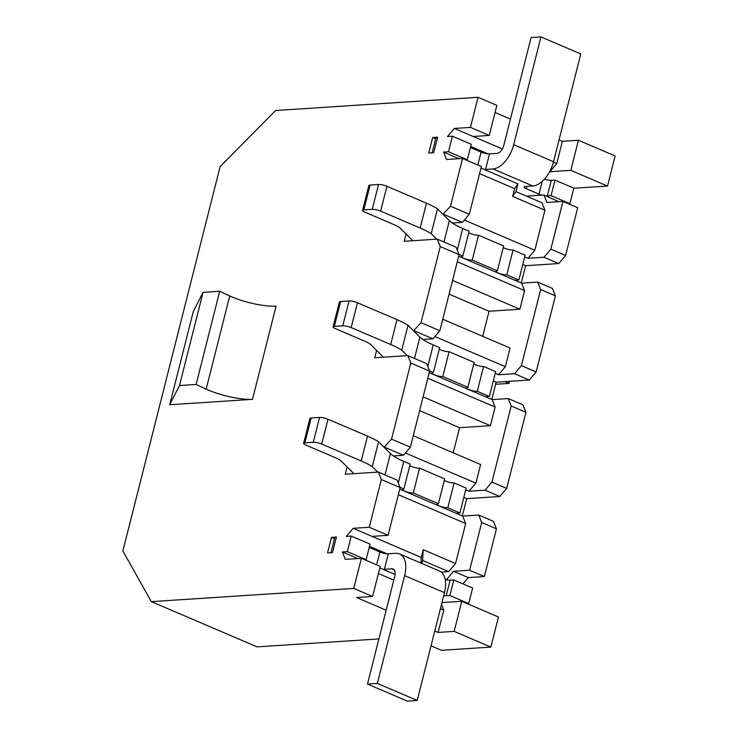 <?xml version="1.0" encoding="UTF-8"?>
<svg xmlns="http://www.w3.org/2000/svg" width="738" height="738" viewBox="0 0 738 738"><rect width="100%" height="100%" fill="white"/><g stroke="black" fill="none" stroke-linecap="round" stroke-linejoin="round"><path stroke-width="1.11" d="M556.729 163.633L549.828 171.723L570.815 170.349L578.426 140.266L562.384 141.309L556.729 163.633L553.399 162.212M570.815 170.349L607.522 186.059L615.132 155.967L578.426 140.266M502.338 148.956L454.377 128.44L447.477 136.521L452.412 136.198L448.483 151.733L467.311 159.786L465.909 159.878M562.384 141.309L559.053 139.888M510.447 119.086L495.06 112.499M470.401 147.554L481.084 152.12A6.162 1.393 -165.8 0 0 487.993 153.864L470.678 146.456M454.377 128.44L470.429 127.388L489.248 135.441L496.868 105.359L478.04 97.305L470.429 127.388M478.04 97.305L275.606 110.506L220.127 166.631L122.868 550.982L151.327 601.627L353.77 588.417L361.38 558.334L345.338 559.376L342.367 551.941L357.847 558.565M364.72 559.764L366.122 559.672L370.052 544.137L351.233 536.083L347.303 551.618L342.367 551.941M351.233 536.083L346.297 536.406L353.198 528.316L369.24 527.273L381.325 479.525L378.354 472.08L345.273 474.239L347.118 466.923M391.546 439.147L410.365 447.2L403.465 455.281L393.382 455.946A41.107 9.29 14.2 0 1 390.42 453.575L384.074 447.265L391.546 439.147L410.798 363.05L407.828 355.605L374.747 357.764L376.592 350.458M421.011 322.672L439.839 330.725L432.938 338.816L422.846 339.471A41.107 9.29 14.2 0 1 419.894 337.1L413.538 330.799L421.011 322.672L440.272 246.575L437.293 239.14L404.212 241.298L406.066 233.983M469.303 214.26L462.403 222.341L452.32 223.005A41.107 9.29 14.2 0 1 449.359 220.625L443.012 214.324L450.484 206.206L469.303 214.26L481.388 166.502L462.569 158.449L450.484 206.206M462.569 158.449L446.518 159.5L443.547 152.056L448.483 151.733M428.741 153.024L433.676 152.701L437.606 137.167L432.662 137.489L428.741 153.024M336.417 537.052L332.487 552.577L327.552 552.9L331.482 537.375L336.417 537.052A8.219 1.854 -165.8 0 0 334.72 537.716L330.938 552.679M252.507 399.341L169.712 404.738L193.291 311.565L203.051 292.359L179.482 385.54L196.123 384.452L206.151 389.157A32.693 7.389 -165.8 0 0 252.507 399.341L276.077 306.159A32.693 7.389 14.2 0 1 229.73 295.984L206.151 389.157M378.908 638.923L257.045 646.866L151.327 601.627M479.58 173.642L514.598 188.633L517.901 183.873L515.936 191.64L541.969 202.775L544.939 210.219L512.633 196.391L514.598 188.633M480.991 168.079L517.901 183.873M443.547 152.056L459.036 158.679M464.359 220.053L534.829 250.21L544.939 210.219M489.248 135.441L473.206 136.493M565.612 255.477L577.697 207.719L562.956 201.409L550.871 249.167L565.612 255.477L558.712 263.558L525.631 265.717L521.259 282.986M562.956 201.409L546.904 202.461L543.934 195.017L558.823 201.677M526.489 196.151L543.934 195.017M534.829 250.21L527.919 258.3L543.971 257.248L550.871 249.167M555.4 295.846L540.659 289.536L537.679 282.101L552.43 288.41L555.4 295.846L536.148 371.943L529.238 380.033L496.157 382.192L491.794 399.452M525.926 412.321L511.185 406.011L508.214 398.566L522.956 404.876L525.926 412.321L506.674 488.418L499.774 496.499L466.693 498.657L462.32 515.927M496.453 528.795L481.711 522.486L478.741 515.041L493.482 521.351L496.453 528.795L484.368 576.544L468.326 577.586L462.947 583.896M504.866 381.62L509.026 383.4L509.552 381.315M353.77 588.417L372.589 596.479L380.208 566.387L361.38 558.334M372.589 596.479L356.546 597.522L386.177 610.206M441.499 604.45L443.759 610.105L440.429 608.684M393.788 580.114L378.4 573.527M434.783 630.999L438.104 632.429L454.156 631.377L461.767 601.295L441.97 602.586M443.759 610.105L438.104 632.429M454.156 631.377L490.862 647.088L498.473 617.005L461.767 601.295M369.24 527.273L388.068 535.327L400.144 487.578L381.325 479.525M481.711 522.486L469.626 570.234L484.368 576.544M388.068 535.327L372.017 536.378L421.269 557.458L423.234 549.69L455.549 563.518L465.669 523.528L398.345 494.718M378.354 472.08L397.173 480.134L400.144 487.578M445.18 579.468L446.674 579.367L453.584 571.277L469.626 570.234M478.741 515.041L462.689 516.083L465.669 523.528M455.549 563.518L448.639 571.599L441.232 572.088M439.839 330.725L459.091 254.638L440.272 246.575M540.659 289.536L521.397 365.633L536.148 371.943M437.293 239.14L456.121 247.193L459.091 254.638M434.885 336.528L505.355 366.685L510.069 348.041L442.745 319.231M452.569 280.412L519.893 309.222L524.607 290.587L457.283 261.778M537.679 282.101L521.637 283.143L524.607 290.587M519.893 309.222L489.036 311.233L482.68 336.325M505.355 366.685L498.454 374.766L514.497 373.723L521.397 365.633M410.365 447.2L429.617 371.103L410.798 363.05M511.185 406.011L491.932 482.108L506.674 488.418M407.828 355.605L426.647 363.659L429.617 371.103M405.42 452.994L475.881 483.15L480.595 464.516L413.271 435.706M423.095 396.878L490.419 425.697L495.133 407.053L427.809 378.243M475.881 483.15L468.981 491.24L485.023 490.189L491.932 482.108M508.214 398.566L492.163 399.618L495.133 407.053M490.419 425.697L459.562 427.708L453.215 452.8M431.029 645.833L441.481 650.307L490.862 647.088M169.712 404.738L179.482 385.54M229.73 295.984L219.703 291.27L196.123 384.452M219.703 291.27L203.051 292.359M607.522 186.059L573.795 188.255M493.288 380.965L496.157 382.192M522.762 264.49L525.631 265.717M463.824 497.43L466.693 498.657M403.465 455.281L384.636 447.228M468.981 491.24L465.743 489.847M399.747 489.146L462.689 516.083M499.774 496.499L485.023 490.189M558.712 263.558L543.971 257.248M462.403 222.341L443.584 214.288M527.919 258.3L524.681 256.907M458.695 256.206L521.637 283.143M529.238 380.033L514.497 373.723M498.454 374.766L495.207 373.382M429.221 372.681L492.163 399.618M432.938 338.816L414.11 330.762M419.627 410.614L459.562 427.708M449.091 294.139L489.036 311.233M495.632 384.267L509.026 383.4M379.812 567.965L395.079 574.496M394.083 569.81L391.795 568.823L384.378 569.312L388.308 553.777A6.162 1.393 14.2 0 1 386.804 553.749L369.498 546.332M420.937 563.076L421.269 557.458M372.017 536.378L353.198 528.316M448.639 571.599L422.606 560.456L421.85 563.463M423.234 549.69L422.606 560.456M515.936 191.64L512.633 196.391M453.584 571.277L468.326 577.586M467.302 603.666L468.704 603.573L472.634 588.038L453.815 579.985L450.115 580.225A6.162 1.393 14.2 0 1 448.612 580.197L446.674 579.367M432.662 137.489L435.669 138.772M432.117 152.803L435.909 137.84A8.219 1.854 14.2 0 1 437.606 137.167M386.804 553.749A6.162 1.393 14.2 0 1 379.904 552.006L369.212 547.439M331.482 537.375L334.48 538.657M448.612 580.197A6.162 1.393 14.2 0 1 445.199 579.598M487.993 153.864A6.162 1.393 -165.8 0 0 489.497 153.901L496.905 153.412A8.219 4.585 113.2 0 0 503.805 145.331L531.083 37.546L540.954 36.9L513.685 144.685L553.528 161.733A24.668 13.754 113.2 0 1 532.818 185.994L492.975 168.947L485.567 169.426L489.497 153.901M544.432 179.149A6.162 1.393 -165.8 0 0 551.295 180.349L555.004 180.1L573.823 188.162L569.893 203.688L568.491 203.78M532.818 185.994L525.41 186.474A6.162 1.393 -165.8 0 0 524.137 186.982A6.162 1.393 -165.8 0 0 526.406 188.734L538.961 194.103A6.162 1.393 -165.8 0 0 542.033 195.136M484.063 169.389A6.162 1.393 -165.8 0 0 485.567 169.426M443.012 214.324L437.505 208.854A46.863 10.59 -165.8 0 0 426.463 203.19L386.924 186.271A6.162 1.393 -165.8 0 0 378.52 184.5L370.125 185.044A6.162 1.393 -165.8 0 0 368.852 185.542L362.561 210.395A6.162 1.393 14.2 0 1 363.834 209.887L372.229 209.343A6.162 1.393 14.2 0 1 380.642 211.114L420.171 228.033A46.863 10.59 14.2 0 1 431.213 233.697L436.73 239.177M383.391 357.201L371.02 344.923A20.553 4.649 -165.8 0 0 364.351 341.021L335.366 328.613A6.162 1.393 14.2 0 1 333.096 326.86A6.162 1.393 14.2 0 1 334.369 326.362L342.755 325.818A6.162 1.393 14.2 0 1 351.168 327.589L390.697 344.508A46.863 10.59 14.2 0 1 401.74 350.172L407.256 355.642M412.865 240.726L400.494 228.457A20.553 4.649 -165.8 0 0 393.815 224.546L364.84 212.147A6.162 1.393 14.2 0 1 362.561 210.395M353.917 473.676L341.556 461.398A20.553 4.649 -165.8 0 0 334.877 457.486L305.892 445.088A6.162 1.393 14.2 0 1 303.622 443.335A6.162 1.393 14.2 0 1 304.895 442.837L313.29 442.283A6.162 1.393 14.2 0 1 321.694 444.055L361.233 460.973A46.863 10.59 14.2 0 1 372.266 466.647L377.782 472.117M413.538 330.799L408.031 325.329A46.863 10.59 -165.8 0 0 396.989 319.655L357.46 302.737A6.162 1.393 -165.8 0 0 349.046 300.966L340.652 301.519A6.162 1.393 -165.8 0 0 339.379 302.017L333.096 326.86M384.074 447.265L378.557 441.794A46.863 10.59 -165.8 0 0 367.515 436.13L327.986 419.212A6.162 1.393 -165.8 0 0 319.572 417.44L311.178 417.985A6.162 1.393 -165.8 0 0 309.905 418.483L303.622 443.335M452.412 136.198L471.241 144.261L467.311 159.786M545.862 195.838A6.162 1.393 -165.8 0 0 547.365 195.874L551.074 195.635L569.893 203.688M555.004 180.1L551.074 195.635M492.975 168.947A24.668 13.754 -66.8 0 0 513.685 144.685M468.704 603.573L449.885 595.52L446.186 595.76A6.162 1.393 14.2 0 1 443.732 595.612M384.378 569.312A6.162 1.393 14.2 0 1 382.874 569.275M366.122 559.672L347.303 551.618M388.308 553.777L395.725 553.297A24.668 13.754 -66.8 0 1 399.535 553.915L439.368 570.963A24.668 13.754 113.2 0 1 444.479 592.669L404.636 575.622A24.668 13.754 -66.8 0 0 399.535 553.915M400.051 487.329L403.898 488.98L410.19 464.128L403.769 461.388A41.107 9.29 14.2 0 1 393.382 455.946M372.266 466.647L378.557 441.794M429.525 370.854L433.372 372.505L439.663 347.663L433.243 344.914A41.107 9.29 14.2 0 1 422.846 339.471M401.74 350.172L408.031 325.329M458.99 254.389L462.846 256.04L469.128 231.188L462.717 228.448A41.107 9.29 14.2 0 1 452.32 223.005M431.213 233.697L437.505 208.854M553.528 161.733L580.797 53.948L540.954 36.9M462.846 256.04A6.162 1.393 -165.8 0 0 461.573 256.538A6.162 1.393 -165.8 0 0 463.842 258.291A6.162 1.393 -165.8 0 0 472.255 260.062L497.347 270.8L503.639 245.957L478.538 235.219A6.162 1.393 14.2 0 1 470.134 233.448A6.162 1.393 14.2 0 1 468.741 232.738M497.347 270.8A6.162 1.393 -165.8 0 0 496.074 271.307A6.162 1.393 -165.8 0 0 498.353 273.06A6.162 1.393 -165.8 0 0 506.766 274.831L518.842 279.997L525.124 255.154L513.048 249.988A6.162 1.393 14.2 0 1 504.644 248.217A6.162 1.393 14.2 0 1 503.251 247.507M518.842 279.997L514.893 280.255M453.815 579.985L449.885 595.52M391.795 568.823A8.219 4.585 113.2 0 1 393.059 569.035A8.219 4.585 113.2 0 1 394.765 576.267L367.487 684.052L407.33 701.1L417.21 700.454L444.479 592.669M403.898 488.98A6.162 1.393 -165.8 0 0 402.625 489.478A6.162 1.393 -165.8 0 0 404.904 491.231A6.162 1.393 -165.8 0 0 413.308 493.002L438.409 503.74A6.162 1.393 -165.8 0 0 437.136 504.248A6.162 1.393 -165.8 0 0 439.414 506A6.162 1.393 -165.8 0 0 447.818 507.772L459.894 512.938L455.946 513.196M413.308 493.002L419.599 468.16A6.162 1.393 14.2 0 1 411.186 466.388A6.162 1.393 14.2 0 1 409.793 465.678M433.372 372.505A6.162 1.393 -165.8 0 0 432.099 373.004A6.162 1.393 -165.8 0 0 434.378 374.766A6.162 1.393 -165.8 0 0 442.782 376.537L467.883 387.275A6.162 1.393 -165.8 0 0 466.61 387.773A6.162 1.393 -165.8 0 0 468.888 389.535A6.162 1.393 -165.8 0 0 477.292 391.306L489.368 396.472L485.42 396.73M442.782 376.537L449.073 351.685A6.162 1.393 14.2 0 1 440.66 349.913A6.162 1.393 14.2 0 1 439.267 349.203M472.255 260.062L478.538 235.219M506.766 274.831L513.048 249.988M404.636 575.622L377.367 683.406L417.21 700.454M459.894 512.938L466.185 488.095L454.11 482.929A6.162 1.393 14.2 0 1 445.697 481.158A6.162 1.393 14.2 0 1 444.304 480.447M438.409 503.74L444.691 478.897L419.599 468.16M489.368 396.472L495.659 371.62L483.575 366.454A6.162 1.393 14.2 0 1 475.171 364.683A6.162 1.393 14.2 0 1 473.778 363.972M467.883 387.275L474.165 362.423L449.073 351.685M367.487 684.052L377.367 683.406M447.818 507.772L454.11 482.929M477.292 391.306L483.575 366.454M481.084 152.12L477.837 164.98M527.006 186.373L526.406 188.734M542.172 181.419L538.961 194.103M551.295 180.349L547.365 195.874M385.015 474.931L390.42 453.575M398.308 482.975L403.769 461.388M414.488 358.456L419.894 337.1M427.782 366.5L433.243 344.914M443.962 241.99L449.359 220.625M457.256 250.034L462.717 228.448M363.834 209.887L370.125 185.044M372.229 209.343L378.52 184.5M380.642 211.114L386.924 186.271M420.171 228.033L426.463 203.19M390.697 344.508L396.989 319.655M351.168 327.589L357.46 302.737M342.755 325.818L349.046 300.966M334.369 326.362L340.652 301.519M361.233 460.973L367.515 436.13M321.694 444.055L327.986 419.212M313.29 442.283L319.572 417.44M304.895 442.837L311.178 417.985M450.115 580.225L446.186 595.76M379.904 552.006L376.648 564.865"/></g></svg>
